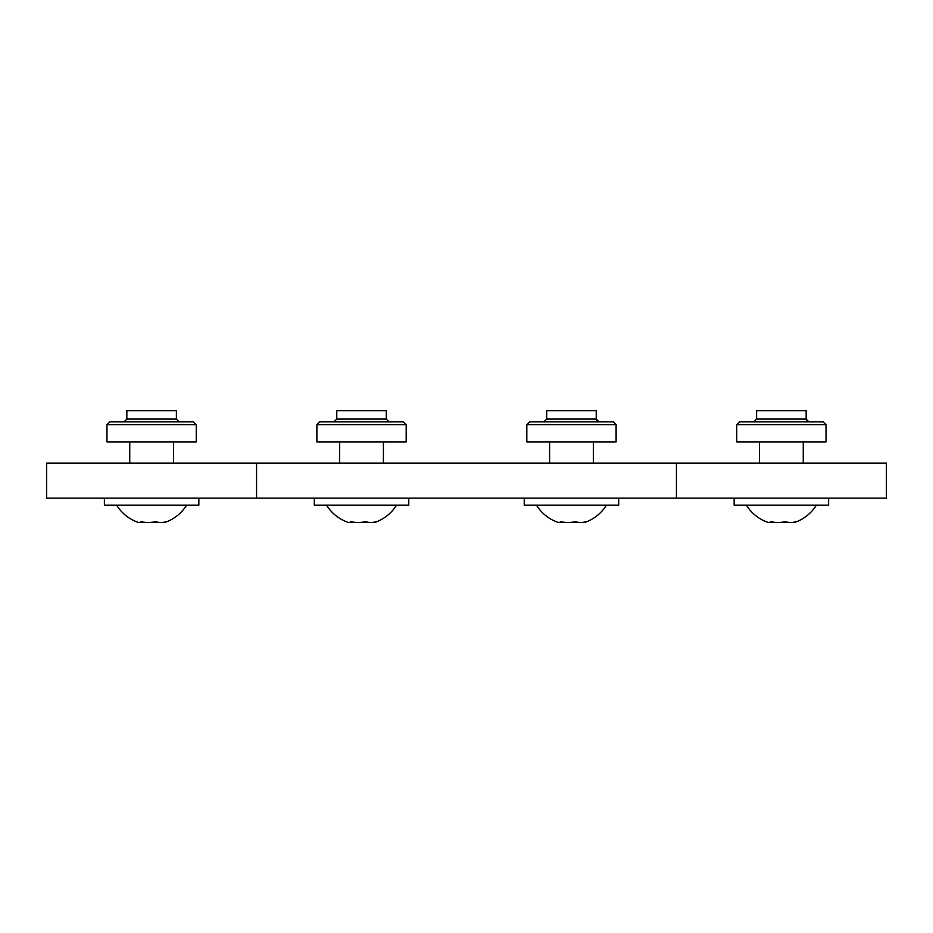 <?xml version="1.0" encoding="UTF-8"?>
<svg xmlns="http://www.w3.org/2000/svg" width="933" height="933" viewBox="0 0 933 933"><rect width="100%" height="100%" fill="white"/><g stroke="black" fill="none" stroke-linecap="round" stroke-linejoin="round"><path stroke-width="1.4" d="M616.107 424.678L616.107 441.892L526.818 441.892L526.818 424.678L529.617 421.879L613.308 421.879L616.107 424.678L526.818 424.678M613.308 421.879L593.33 421.879L613.308 421.879M599.033 421.879L596.234 419.08L546.691 419.08L546.691 410.683L596.234 410.683L596.234 419.08L599.033 421.879C596.094 419.908 595.161 418.975 596.234 419.08L596.245 419.395M524.229 498.152L524.229 505.15L618.696 505.15L618.696 498.152M571.462 522.317A38.999 37.682 -90 0 0 578.273 522.317M583.253 522.317A38.999 10.111 -90 0 0 585.084 522.317A38.999 10.111 -90 0 0 586.134 521.722A38.999 27.57 -90 0 1 575.404 521.722A38.999 37.682 90 0 1 560.721 521.722A38.999 10.111 90 0 1 557.841 522.317A38.999 10.111 90 0 0 559.672 522.317A38.999 27.57 90 0 0 564.652 522.317M373.328 522.317A38.999 10.111 -90 0 0 375.159 522.317A38.999 10.111 -90 0 0 376.209 521.722A38.999 27.57 -90 0 1 365.479 521.722A38.999 37.682 90 0 1 350.796 521.722A38.999 10.111 90 0 1 347.916 522.317A38.999 10.111 90 0 0 349.747 522.317A38.999 10.111 90 0 1 347.916 522.317A38.999 10.111 90 0 0 349.747 522.317A38.999 27.57 90 0 0 354.727 522.317M807.08 421.168L808.806 421.879L823.233 421.879L826.032 424.678L826.032 441.892L736.743 441.892L736.743 424.678L739.542 421.879L823.233 421.879M774.577 522.317A38.999 27.57 90 0 1 769.597 522.317A38.999 10.111 90 0 1 767.766 522.317A38.999 10.111 90 0 0 770.646 521.722A38.999 37.682 90 0 0 785.329 521.722A38.999 27.57 -90 0 0 796.059 521.722A38.999 10.111 -90 0 1 795.009 522.317A41.157 41.157 0 0 0 816.375 505.15M808.958 421.879L753.817 421.879L756.616 419.08L806.159 419.08L808.958 421.879M756.616 419.08L756.616 410.683L806.159 410.683L806.159 419.08M734.154 498.152L734.154 505.15L828.621 505.15L828.621 498.152M781.388 522.317A38.999 37.682 -90 0 0 788.198 522.317M793.178 522.317A38.999 10.111 -90 0 0 795.009 522.317M406.182 424.678L406.182 441.892L316.893 441.892L316.893 424.678L319.692 421.879L403.383 421.879L406.182 424.678L316.893 424.678L319.692 421.879M336.766 419.08L336.766 410.683L386.309 410.683L386.309 419.08L389.108 421.879L386.309 419.08L336.766 419.08L333.967 421.879M314.304 498.152L314.304 505.15L408.771 505.15L408.771 498.152M361.538 522.317A38.999 37.682 -90 0 0 368.348 522.317M383.405 421.879L403.383 421.879M106.968 424.678L196.257 424.678L196.257 441.892L106.968 441.892L106.968 424.678L109.767 421.879L193.458 421.879L196.257 424.678L196.257 441.892M176.384 419.08L126.841 419.08L126.841 410.683L176.384 410.683L176.384 419.08L179.183 421.879M104.379 498.152L104.379 505.15L198.846 505.15L198.846 498.152M151.613 522.317A38.999 37.682 -90 0 0 158.423 522.317M163.403 522.317A38.999 10.111 -90 0 0 165.234 522.317A38.999 10.111 -90 0 0 166.284 521.722A38.999 27.57 -90 0 1 155.554 521.722A38.999 37.682 90 0 1 140.871 521.722A38.999 10.111 90 0 1 137.991 522.317A38.999 10.111 90 0 0 139.822 522.317A38.999 27.57 90 0 0 144.802 522.317M173.48 421.879L193.458 421.879M886.35 498.152L46.65 498.152L46.65 463.165L886.35 463.165L886.35 498.152M676.425 498.152L676.425 463.165M256.575 498.152L256.575 463.165M559.672 522.317A38.999 10.111 90 0 1 557.841 522.317A38.999 10.111 90 0 0 559.672 522.317M826.032 424.678L736.743 424.678M546.691 419.08L543.892 421.879L546.691 419.08M585.084 522.317A41.157 41.157 0 0 0 606.45 505.15M536.475 505.15A41.157 41.157 0 0 0 557.841 522.317M593.33 463.165L593.33 441.892M549.595 463.165L549.595 441.892M806.38 420.177L806.847 420.923M746.4 505.15A41.157 41.157 0 0 0 767.766 522.317A41.157 41.157 0 0 1 746.4 505.15M803.255 463.165L803.255 441.892M759.52 463.165L759.52 441.892M375.159 522.317A41.157 41.157 0 0 0 396.525 505.15M326.55 505.15A41.157 41.157 0 0 0 347.916 522.317M383.405 463.165L383.405 441.892M339.67 463.165L339.67 441.892M126.841 419.08L124.042 421.879M165.234 522.317A41.157 41.157 0 0 0 186.6 505.15M116.625 505.15A41.157 41.157 0 0 0 137.991 522.317M173.48 463.165L173.48 441.892M129.745 463.165L129.745 441.892"/></g></svg>
